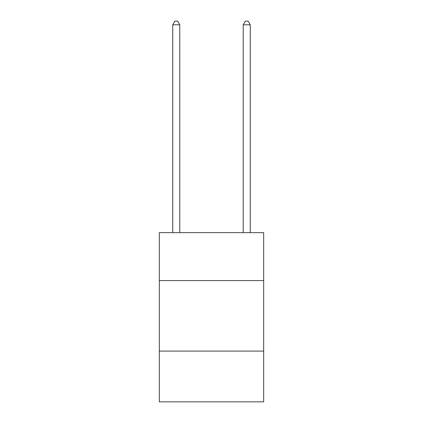 <?xml version="1.0" encoding="UTF-8"?>
<svg xmlns="http://www.w3.org/2000/svg" width="423" height="423" viewBox="0 0 423 423"><rect width="100%" height="100%" fill="white"/><g stroke="black" fill="none" stroke-linecap="round" stroke-linejoin="round"><path stroke-width="0.63" d="M263.672 280.592L263.672 232.65L159.328 232.65L159.328 280.592L263.672 280.592L263.672 401.85L159.328 401.85L159.328 280.592M263.672 351.09L159.328 351.09M179.775 232.65L179.775 24.814L172.727 24.814L172.727 232.65M172.727 24.814L174.842 21.15L177.66 21.15L179.775 24.814M250.273 232.65L250.273 24.814L243.225 24.814L243.225 232.65M243.225 24.814L245.34 21.15L248.158 21.15L250.273 24.814"/></g></svg>
